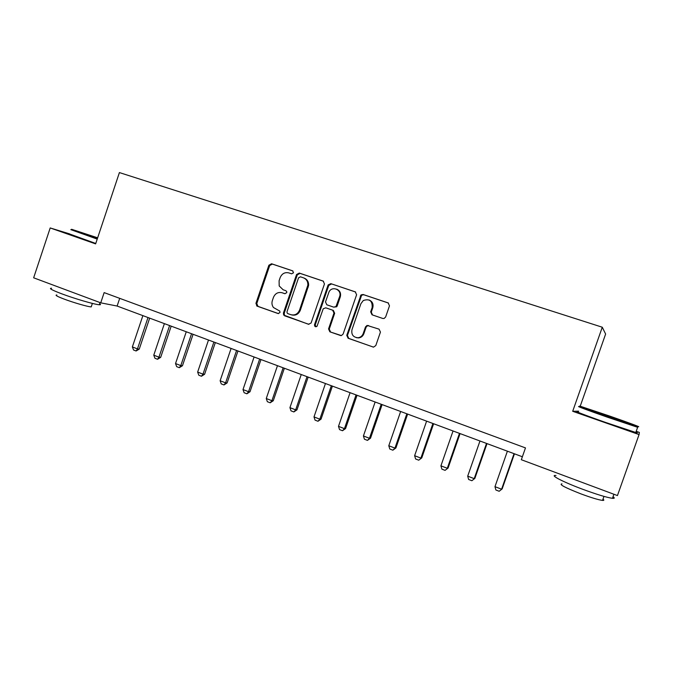 <?xml version="1.0" encoding="UTF-8"?>
<svg xmlns="http://www.w3.org/2000/svg" width="673" height="673" viewBox="0 0 673 673"><rect width="100%" height="100%" fill="white"/><g stroke="black" fill="none" stroke-linecap="round" stroke-linejoin="round"><path stroke-width="1.01" d="M293.512 272.801L292.62 270.832L271.564 263.766L268.88 265.229L255.925 303.355L257.162 306.156L278.075 313.542L279.976 312.541L279.791 311.094L273.474 307.527C271.951 305.458 271.572 303.136 272.363 300.57L273.448 297.373C275.232 293.386 278.117 291.838 282.105 292.755L284.839 293.697L286.74 292.679L286.765 291.687L285.857 290.711L283.123 289.769L279.194 285.941L279.093 280.776L280.178 277.579C281.97 273.575 284.864 272.018 288.86 272.901L291.602 273.827L293.512 272.801M382.752 318.455L384.098 318.48L385.646 316.975L389.49 305.82L388.111 302.892L363.117 294.496L361.022 294.9L346.763 335.331L348.101 338.25L373.523 347.133L375.803 345.56L380.438 332.1L379.067 329.156L367.088 325.412L365.498 326.918L363.218 333.564C362.251 336.004 360.526 337.4 358.019 337.753C353.182 337.324 351.171 334.616 351.987 329.644L360.896 303.708L363.294 300.52C369.527 298.492 372.489 300.831 372.161 307.527L370.672 311.868L372.026 314.796L382.752 318.455M578.654 411.169L572.698 411.287L639.064 434.573L617.444 495.572L521.331 459.718L525.478 447.907L104.147 292.612L100.731 302.833L117.119 306.047L522.366 456.757M572.698 411.287L602.276 327.221L119.407 172.574L95.625 243.887L50.197 227.945L33.65 277.806L100.731 302.833M324.462 283.93L323.158 281.087L299.275 273.07L296.541 274.534L283.426 313.038L283.653 315.048L308.411 324.243L311.086 323.04L324.462 283.93M330.838 283.661L355.268 291.863L356.606 294.749L343.121 334.052L341.396 335.583L329.863 331.814L328.55 328.92L333.976 313.071L332.655 310.194L325.774 307.822L323.225 308.781L317.025 326.296C315.359 327.162 314.527 326.632 314.518 324.706L328.13 284.923L330.838 283.661L355.664 292.04M580.21 406.248L605.624 334.044L602.276 327.221M69.622 233.893L50.197 227.945M639.064 434.573L639.35 432.419L636.204 431.317M308.638 284.41L307.771 286.959M119.701 298.349L117.119 306.047M282.668 292.94L285.041 293.748M292.932 270.983L272.38 264.085L269.696 265.541L256.775 303.582L258.003 306.383L278.504 313.618M323.545 281.264L300.04 273.373L297.306 274.836L284.216 313.248L284.452 315.258L285.478 316.083L308.932 324.352M300.461 276.813L298.551 277.84L287.018 311.666L287.085 312.911L287.901 313.652L290.803 314.67C294.833 315.629 297.752 314.089 299.569 310.06L307.855 285.167C308.007 281.558 306.518 279.102 303.38 277.798L300.461 276.813M291.653 314.905C295.649 315.814 298.543 314.266 300.326 310.278L299.569 310.06M304.129 278.084C307.267 279.388 308.756 281.844 308.604 285.445L300.326 310.278M340.832 335.617L329.863 331.814M325.774 307.822L333.354 310.413L334.666 313.29L329.257 329.105L330.569 331.991M331.537 283.947L328.752 285.419L315.25 324.891L315.931 326.8M339.613 296.616C342.246 289.836 332.134 285.402 329.013 291.931L325.505 301.916L326.817 304.785L333.699 307.149L335.987 306.551L339.613 296.616L340.294 296.869C341.169 293.184 339.958 290.618 336.677 289.171M333.699 307.149L336.677 306.779L337.198 305.921L336.508 305.685M340.294 296.869L337.198 305.921M369.132 299.99C372.447 301.487 373.658 304.078 372.775 307.763L371.286 312.095L372.514 314.964M356.412 337.678L358.667 337.913C361.165 337.56 362.89 336.172 363.849 333.732L363.218 333.564M368.678 325.564L367.71 325.606L366.129 327.112L363.849 333.732M388.514 303.069L363.748 294.757L361.662 295.161L347.428 335.499L348.765 338.41L373.465 347.133M142.878 315.629L132.362 346.923L137.469 348.892L148.01 317.538M139.252 349.102L136.097 350.986L137.469 348.892L139.252 349.102L149.658 318.152M136.097 350.986L133.548 350.002L132.362 346.923M164.389 323.629L153.772 355.167L158.954 357.17L169.604 325.572M160.679 357.355L157.524 359.273L158.954 357.17L160.679 357.355L171.194 326.161M157.524 359.273L154.941 358.272L153.772 355.167M186.261 331.764L175.527 363.555L180.801 365.59L191.561 333.732M182.459 365.742L179.312 367.685L180.801 365.59L182.459 365.742L193.084 334.296M179.312 367.685L176.679 366.667L175.527 363.555M208.495 340.033L197.643 372.076L203.01 374.146L213.888 342.035M204.6 374.272L201.463 376.241L203.01 374.146L204.6 374.272L215.335 342.574M201.463 376.241L198.787 375.206L197.643 372.076M231.1 348.437L220.13 380.75L225.59 382.844L236.585 350.473M227.104 382.945L223.983 384.948L225.59 382.844L227.104 382.945L237.964 350.986M223.983 384.948L221.257 383.896L220.13 380.75M97.652 237.813L71.599 229.274L97.425 238.494M97.223 239.1L70.816 229.653M97.484 238.309L83.713 233.405L97.602 237.973M99.654 303.708C100.908 304.499 100.79 304.844 99.301 304.751C95.002 304.617 74.493 298.652 61.31 293.655C51.804 290.013 48.549 288.204 51.552 288.237M91.486 306.097L91.217 306.896C88.079 306.846 73.34 302.598 63.885 298.997C57.02 296.356 54.681 295.018 56.852 295.001M95.759 243.475L69.597 233.985M609.822 416.116L580.807 406.416C575.036 404.717 588.833 409.899 607.887 416.528L636.877 426.261C644.263 428.482 628.767 422.703 609.822 416.116M635.935 432.066C637.878 432.899 637.827 433.042 635.783 432.487L637.625 427.305L607.61 417.252C588.067 410.446 573.96 405.129 579.89 406.862M609.359 416.217L623.097 421.34L608.392 416.419L595.058 411.422L609.359 416.217M613.036 496.699C614.819 497.97 614.626 498.508 612.464 498.314C606.81 497.524 596.732 494.445 582.238 489.103C562.535 481.759 549.084 474.65 555.999 475.517M602.983 499.173C604.253 500.106 604.11 500.519 602.554 500.401C598.465 499.879 591.231 497.684 580.833 493.839C564.984 487.597 558.691 484.274 561.963 483.862M635.783 432.487L605.75 422.493C585.872 415.535 571.806 410.076 578.385 411.943M254.091 356.984L243.003 389.558L248.556 391.694L259.66 359.062M250.003 391.762L246.882 393.798L248.556 391.694L250.003 391.762L260.973 359.542M246.882 393.798L244.114 392.721L243.003 389.558M277.469 365.683L266.264 398.525L271.909 400.696L283.14 367.795M273.28 400.729L270.176 402.791L271.909 400.696L273.28 400.729L284.368 368.249M270.176 402.791L267.358 401.705L266.264 398.525M301.252 374.524L289.928 407.645L295.666 409.857L307.023 376.67M296.961 409.849L293.865 411.943L295.666 409.857L296.961 409.849L308.175 377.099M293.865 411.943L291.005 410.841L289.928 407.645M325.454 383.526L313.997 416.915L319.843 419.17L331.326 385.713M321.055 419.128L317.976 421.264L319.843 419.17L321.055 419.128L332.395 386.109M317.976 421.264L315.057 420.137L313.997 416.915M350.078 392.687L338.494 426.354L344.441 428.651L356.051 394.908M345.569 428.575L342.498 430.737L344.441 428.651L345.569 428.575L357.035 395.27M342.498 430.737L339.537 429.593L338.494 426.354M375.139 402.008L363.42 435.961L369.469 438.291L381.221 404.263M370.52 438.182L367.458 440.378L369.469 438.291L370.52 438.182L382.113 404.599M367.458 440.378L364.438 439.217L363.42 435.961M400.645 411.489L388.792 445.745L394.95 448.117L406.837 413.794M395.909 447.966L392.864 450.195L394.95 448.117L395.909 447.966L407.636 414.088M392.864 450.195L389.793 449.009L388.792 445.745M426.606 421.147L414.627 455.697L420.894 458.111L432.907 423.494M421.761 457.918L418.724 460.189L421.761 457.918L433.622 423.754M418.724 460.189L415.603 458.978L414.627 455.697M453.047 430.981L440.924 465.825L447.301 468.29L459.466 433.362M448.075 468.055L445.063 470.36L448.075 468.055L460.071 433.589M445.063 470.36L441.875 469.131L440.924 465.825M479.967 440.992L467.701 476.148L474.204 478.654L486.503 443.423M474.869 478.377L471.874 480.724L474.869 478.377L487.016 443.608M471.874 480.724L468.627 479.47L467.701 476.148M507.392 451.188L494.975 486.663L501.595 489.212L514.046 453.669M502.159 488.892L499.181 491.273L502.159 488.892L514.45 453.812M499.181 491.273L495.883 489.994L494.975 486.663M282.896 293.016L282.105 292.755M258.003 306.383L257.162 306.156M256.775 303.582L255.925 303.355M269.696 265.541L268.88 265.229M272.38 264.085L271.564 263.766M285.478 316.083L284.687 315.873M284.216 313.248L283.426 313.038M297.306 274.836L296.541 274.534M300.04 273.373L299.275 273.07M308.234 287.127L307.485 286.858M329.257 329.105L328.55 328.92M334.666 313.29L333.976 313.071M333.354 310.413L332.655 310.194M315.25 324.891L314.518 324.706M328.752 285.419L328.045 285.142M371.286 312.095L370.672 311.868M372.775 307.763L372.161 307.527M366.129 327.112L365.498 326.918M373.397 347.125L372.926 347.016M348.765 338.41L348.101 338.25M347.428 335.499L346.763 335.331M360.905 296.238L360.265 295.985M363.748 294.757L363.117 294.496M257.414 306.047L256.573 305.828M284.452 315.258L283.653 315.048M308.604 285.445L307.855 285.167M336.677 306.779L335.987 306.551M328.836 285.201L328.13 284.923M358.667 337.913L358.019 337.753M367.71 325.606L367.088 325.412M361.662 295.161L361.022 294.9M92.378 303.414L91.217 306.896M99.301 304.751L100.033 302.572M603.967 496.396L602.554 500.401M612.464 498.314L613.902 494.251M636.877 426.261L637.331 427.212"/></g></svg>
